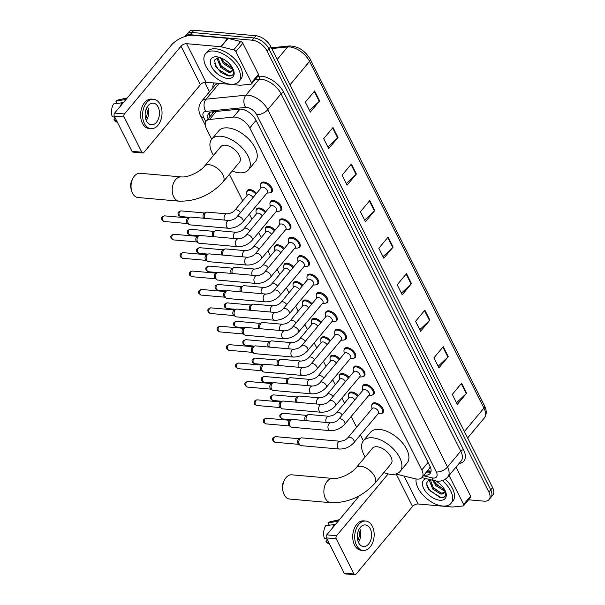 <?xml version="1.0" encoding="UTF-8"?>
<svg xmlns="http://www.w3.org/2000/svg" width="605" height="605" viewBox="0 0 605 605"><rect width="100%" height="100%" fill="white"/><g stroke="black" fill="none" stroke-linecap="round" stroke-linejoin="round"><path stroke-width="0.91" d="M348.624 394.452A6.95 3.819 39.9 0 1 349.153 392.842A6.95 3.819 39.9 0 1 351.823 391.987A6.95 3.819 39.9 0 1 358.334 395.73M339.367 376.053A6.95 3.819 39.9 0 1 339.904 374.45A6.95 3.819 39.9 0 1 342.566 373.587A6.95 3.819 39.9 0 1 349.077 377.331M330.118 357.661A6.95 3.819 39.9 0 1 330.648 356.05A6.95 3.819 39.9 0 1 333.317 355.188A6.95 3.819 39.9 0 1 339.829 358.931M320.862 339.261A6.95 3.819 39.9 0 1 321.399 337.651A6.95 3.819 39.9 0 1 324.061 336.796A6.95 3.819 39.9 0 1 330.572 340.532M311.605 320.862A6.95 3.819 39.9 0 1 312.142 319.251A6.95 3.819 39.9 0 1 314.804 318.396A6.95 3.819 39.9 0 1 321.315 322.14M302.356 302.462A6.95 3.819 39.9 0 1 302.886 300.851A6.95 3.819 39.9 0 1 305.555 299.997A6.95 3.819 39.9 0 1 312.067 303.74M293.1 284.063A6.95 3.819 39.9 0 1 293.637 282.452A6.95 3.819 39.9 0 1 296.299 281.597A6.95 3.819 39.9 0 1 302.81 285.341M283.851 265.663A6.95 3.819 39.9 0 1 284.38 264.052A6.95 3.819 39.9 0 1 287.05 263.198A6.95 3.819 39.9 0 1 293.561 266.941M274.594 247.263A6.95 3.819 39.9 0 1 275.131 245.66A6.95 3.819 39.9 0 1 277.793 244.798A6.95 3.819 39.9 0 1 284.305 248.542M265.338 228.871A6.95 3.819 39.9 0 1 265.875 227.261A6.95 3.819 39.9 0 1 268.537 226.399A6.95 3.819 39.9 0 1 275.048 230.142M256.089 210.472A6.95 3.819 39.9 0 1 256.618 208.861A6.95 3.819 39.9 0 1 259.288 208.007A6.95 3.819 39.9 0 1 265.799 211.75M246.832 192.072A6.95 3.819 39.9 0 1 247.369 190.462A6.95 3.819 39.9 0 1 250.031 189.607A6.95 3.819 39.9 0 1 256.543 193.35M344.048 350.098A6.95 3.819 39.9 0 1 344.585 348.488A6.95 3.819 39.9 0 1 347.247 347.633A6.95 3.819 39.9 0 1 353.986 351.641A6.95 3.819 39.9 0 1 355.256 357.404A6.95 3.819 39.9 0 1 353.766 358.213M334.792 331.699A6.95 3.819 39.9 0 1 335.329 330.088A6.95 3.819 39.9 0 1 337.998 329.233A6.95 3.819 39.9 0 1 344.729 333.242A6.95 3.819 39.9 0 1 346.007 339.004A6.95 3.819 39.9 0 1 344.517 339.813M325.543 313.299A6.95 3.819 39.9 0 1 326.072 311.696A6.95 3.819 39.9 0 1 328.742 310.834A6.95 3.819 39.9 0 1 335.473 314.842A6.95 3.819 39.9 0 1 336.751 320.605A6.95 3.819 39.9 0 1 335.261 321.421M316.286 294.907A6.95 3.819 39.9 0 1 316.823 293.296A6.95 3.819 39.9 0 1 319.485 292.434A6.95 3.819 39.9 0 1 326.224 296.442A6.95 3.819 39.9 0 1 327.502 302.205A6.95 3.819 39.9 0 1 326.012 303.022M353.305 368.498A6.95 3.819 39.9 0 1 353.834 366.887A6.95 3.819 39.9 0 1 356.504 366.033A6.95 3.819 39.9 0 1 363.234 370.041A6.95 3.819 39.9 0 1 364.512 375.803A6.95 3.819 39.9 0 1 363.023 376.613M371.81 405.297A6.95 3.819 39.9 0 1 372.34 403.686A6.95 3.819 39.9 0 1 375.009 402.824A6.95 3.819 39.9 0 1 381.74 406.832A6.95 3.819 39.9 0 1 383.018 412.595A6.95 3.819 39.9 0 1 381.528 413.412M362.554 386.897A6.95 3.819 39.9 0 1 363.091 385.287A6.95 3.819 39.9 0 1 365.753 384.432A6.95 3.819 39.9 0 1 372.491 388.44A6.95 3.819 39.9 0 1 373.761 394.203A6.95 3.819 39.9 0 1 372.279 395.012M307.037 276.508A6.95 3.819 39.9 0 1 307.567 274.897A6.95 3.819 39.9 0 1 310.236 274.042A6.95 3.819 39.9 0 1 316.967 278.043A6.95 3.819 39.9 0 1 318.245 283.805A6.95 3.819 39.9 0 1 316.755 284.622M297.781 258.108A6.95 3.819 39.9 0 1 298.318 256.497A6.95 3.819 39.9 0 1 300.98 255.643A6.95 3.819 39.9 0 1 307.718 259.651A6.95 3.819 39.9 0 1 308.989 265.413A6.95 3.819 39.9 0 1 307.499 266.223M288.524 239.709A6.95 3.819 39.9 0 1 289.061 238.098A6.95 3.819 39.9 0 1 291.731 237.243A6.95 3.819 39.9 0 1 298.462 241.251A6.95 3.819 39.9 0 1 299.74 247.014A6.95 3.819 39.9 0 1 298.25 247.823M279.276 221.309A6.95 3.819 39.9 0 1 279.805 219.698A6.95 3.819 39.9 0 1 282.474 218.844A6.95 3.819 39.9 0 1 289.205 222.852A6.95 3.819 39.9 0 1 290.483 228.614A6.95 3.819 39.9 0 1 288.993 229.424M270.019 202.909A6.95 3.819 39.9 0 1 270.556 201.299A6.95 3.819 39.9 0 1 273.218 200.444A6.95 3.819 39.9 0 1 279.956 204.452A6.95 3.819 39.9 0 1 281.234 210.215A6.95 3.819 39.9 0 1 279.744 211.024M260.77 184.51A6.95 3.819 39.9 0 1 261.299 182.907A6.95 3.819 39.9 0 1 263.969 182.044A6.95 3.819 39.9 0 1 270.7 186.053A6.95 3.819 39.9 0 1 271.978 191.815A6.95 3.819 39.9 0 1 270.488 192.632M395.799 474.002L415.234 478.774A13.038 7.162 -140.1 0 0 417.011 479.077A13.038 7.162 -140.1 0 0 422.01 477.474A13.038 7.162 -140.1 0 0 421.806 469.979L249.767 127.927A13.038 7.162 -140.1 0 0 233.326 117.098L209.542 119.472A13.038 7.162 -140.1 0 0 206.169 121.076A13.038 7.162 -140.1 0 0 206.381 128.57L211.735 139.218M429.989 466.228A13.038 7.162 39.9 0 1 429.565 468.194L422.01 477.474M214.155 111.66L206.169 121.076M229.401 174.346L242.703 200.792M249.404 214.109L251.96 219.191M258.653 232.509L261.209 237.591M267.909 250.909L270.465 255.991M277.158 269.308L279.714 274.39M286.415 287.708L288.971 292.79M295.671 306.1L298.227 311.189M304.92 324.499L307.476 329.581M314.176 342.899L316.733 347.981M323.425 361.298L325.982 366.38M332.682 379.698L335.238 384.78M341.938 398.098L344.495 403.18M351.187 416.497L356.61 427.274M360.444 434.889L363.401 440.773M424.09 474.978A13.038 7.162 -140.1 0 0 425.096 475.114A13.038 7.162 -140.1 0 0 430.094 473.511A13.038 7.162 -140.1 0 0 429.89 466.016L255.847 119.971A13.038 7.162 -140.1 0 0 239.406 109.142L212.052 111.872A13.038 7.162 -140.1 0 0 208.68 113.475A13.038 7.162 -140.1 0 0 208.037 118.845M428.469 469.737A13.038 7.252 103.8 0 0 430.82 472.21A13.038 7.162 39.9 0 1 426.964 472.883A13.038 7.162 39.9 0 1 425.95 472.747M185.032 36.481A13.038 7.162 39.9 0 1 185.168 36.315A13.038 7.162 39.9 0 1 190.159 34.712L252.247 40.202A13.038 7.162 39.9 0 1 267.062 51.032L488.878 492.062A13.038 7.162 39.9 0 1 489.082 499.548A13.038 7.162 39.9 0 1 484.083 501.159L468.58 499.791M209.496 91.786L204.724 82.288M185.168 36.315L188.889 31.861A13.038 7.162 39.9 0 1 193.887 30.25L255.976 35.74A13.038 7.162 39.9 0 1 270.79 46.57L492.606 487.6L490.738 489.831A13.038 7.162 39.9 0 1 490.942 497.318A13.038 7.162 39.9 0 0 490.738 489.831L268.923 48.801L490.738 489.831L488.878 492.062M255.976 35.74L254.108 37.971A13.038 7.162 39.9 0 1 268.923 48.801A13.038 7.162 39.9 0 0 254.108 37.971L192.027 32.481L254.108 37.971L252.247 40.202M187.028 34.084A13.038 7.162 39.9 0 1 192.027 32.481A13.038 7.162 39.9 0 0 187.028 34.084M209.905 116.614A13.038 7.162 39.9 0 1 209.822 112.538M314.63 90.992L305.321 102.139L310.327 112.106L319.644 100.952L314.63 90.992M309.533 110.518L319.274 101.337A3.479 1.8 -26.7 0 0 319.644 100.952M333 127.519L323.69 138.674L328.704 148.633L338.013 137.486L333 127.519M327.902 147.053L337.651 137.864A3.479 1.8 -26.7 0 0 338.013 137.486M351.376 164.053L342.067 175.208L347.073 185.168L356.39 174.013L351.376 164.053M346.279 183.587L356.027 174.399A3.479 1.8 -26.7 0 0 356.39 174.013M369.746 200.58L360.436 211.735L365.45 221.702L374.76 210.548L369.746 200.58M364.649 220.114L374.397 210.933A3.479 1.8 -26.7 0 0 374.76 210.548M461.615 383.237L452.306 394.392L457.312 404.352L466.629 393.205L461.615 383.237M456.518 402.771L466.266 393.583A3.479 1.8 -26.7 0 0 466.629 393.205M443.246 346.71L433.929 357.857L438.943 367.825L448.252 356.67L443.246 346.71M438.149 366.237L447.889 357.056A3.479 1.8 -26.7 0 0 448.252 356.67M424.869 310.176L415.559 321.331L420.566 331.29L429.883 320.136L424.869 310.176M419.772 329.71L429.52 320.521A3.479 1.8 -26.7 0 0 429.883 320.136M406.499 273.641L397.183 284.796L402.196 294.764L411.506 283.609L406.499 273.641M401.395 293.175L411.143 283.995A3.479 1.8 -26.7 0 0 411.506 283.609M388.123 237.115L378.813 248.269L383.82 258.229L393.137 247.074L388.123 237.115M383.026 256.649L392.774 247.46A3.479 1.8 -26.7 0 0 393.137 247.074M492.606 487.6A13.038 7.162 39.9 0 1 492.81 495.087L489.082 499.548M442.368 480.582A21.727 11.934 39.9 0 1 451.02 503.345A21.727 11.934 39.9 0 1 442.694 506.022A21.727 11.934 39.9 0 1 423.855 495.956A21.727 11.934 39.9 0 1 416.119 478.963M445.227 479.236A21.727 11.934 39.9 0 1 452.88 501.114L451.02 503.345M435.797 480.975A14.165 7.782 39.9 0 1 445.817 492.341A14.165 7.782 39.9 0 1 439.79 500.244A14.165 7.782 39.9 0 1 424.476 489.868A14.165 7.782 39.9 0 1 426.359 478.706M429.149 479.387L426.502 483.138L428.385 489.18L440.069 497.628C442.989 498.059 444.849 497.302 445.651 495.359L445.605 491.744M430.299 479.674L433.513 488.197L441.302 493.105L444.471 492.553M429.905 479.576L429.489 480.99L432.772 489.082L440.561 493.99L442.195 494.051A9.824 5.392 39.9 0 0 444.206 492.924A9.824 5.392 39.9 0 0 444.947 490.269M433.845 480.544L436.47 484.658L444.599 489.619M432.704 480.264L435.729 485.543L443.518 490.451L444.962 490.526M445.454 491.351L442.195 494.051M434.035 480.983L436.386 484.076L443.881 489.49M431.078 484.522L433.43 487.622L440.924 493.037M426.638 485.006L430.473 491.162L440.788 497.386L444.516 496.902M449.046 475.469L463.619 504.441L470.599 496.077A2.17 1.195 39.9 0 1 470.637 497.325L463.649 505.689A2.17 1.195 -140.1 0 0 463.619 504.441M456.026 467.105L470.599 496.077M354.923 574.75L345.122 573.88A2.17 1.422 -84.9 0 1 344.147 573.116L353.948 573.979A2.17 1.422 95.1 0 0 354.923 574.75A2.17 1.422 95.1 0 0 355.952 574.243L412.519 506.491A4.348 2.254 153.3 0 1 418.115 503.988L452.283 507.013A2.17 1.195 -140.1 0 0 452.555 507.013L463.09 505.961A2.17 1.195 -140.1 0 0 463.649 505.689M326.443 537.913A2.17 1.422 -84.9 0 1 326.768 534.858L336.577 535.72A2.17 1.422 95.1 0 0 336.244 538.775L326.443 537.913L344.147 573.116M359.453 495.714L326.768 534.858M336.244 538.775L353.948 573.979M336.577 535.72L388.191 473.904M358.606 542.723A10.867 7.124 95.1 0 0 363.469 546.572A10.867 7.124 95.1 0 0 370.562 540.613A10.867 7.124 95.1 0 0 370.245 528.778A10.867 7.124 95.1 0 0 365.382 524.928A10.867 7.124 95.1 0 0 358.289 530.887A10.867 7.124 95.1 0 0 358.606 542.723M358.41 542.314A10.867 7.124 95.1 0 0 359.657 528.233M327.426 539.864L325.989 541.581L328.78 542.556M357.736 540.378A8.689 5.702 95.1 0 0 358.652 530.018M365.73 521.034L363.764 520.86A14.777 9.695 95.1 0 0 354.114 528.967A14.777 9.695 95.1 0 0 354.553 545.06A14.777 9.695 95.1 0 0 361.162 550.293L363.121 550.467A14.777 9.695 95.1 0 0 372.778 542.367A14.777 9.695 95.1 0 0 372.34 526.267A14.777 9.695 95.1 0 0 365.73 521.034A14.777 9.695 95.1 0 0 356.073 529.141A14.777 9.695 95.1 0 0 356.511 545.234A14.777 9.695 95.1 0 0 363.121 550.467M339.367 519.763A14.338 9.408 95.1 0 0 336.614 521.442L328.001 522.939L329.022 524.981L329.642 525.034M337.877 521.555L336.614 521.442M327.108 539.236L324.318 538.261A11.298 7.411 95.1 0 1 325.671 525.722L335.548 524.346M334.285 524.233A14.338 9.408 95.1 0 0 332.546 527.938M339.435 519.687L330.572 521.646A11.298 7.411 95.1 0 0 328.001 522.939M325.989 541.581A11.298 7.411 95.1 0 0 328.621 543.691L329.543 544.077M283.276 492.334L282.664 490.118A7.82 5.127 -84.9 0 1 283.352 482.412L284.335 480.34A12.168 7.978 95.1 0 0 283.276 492.334A12.168 7.978 95.1 0 0 284.199 494.754A12.168 7.978 95.1 0 0 289.644 499.064L330.822 502.71A12.168 7.978 -84.9 0 1 325.369 498.391A12.168 7.978 -84.9 0 1 325.014 485.142A12.168 7.978 -84.9 0 1 332.962 478.464L291.791 474.827A12.168 7.978 95.1 0 0 284.335 480.34M356.126 467.794A12.168 6.678 -140.1 0 1 360.784 466.289A12.168 6.678 -140.1 0 1 374.616 476.4A12.168 6.678 -140.1 0 1 374.805 483.387L391.102 463.869A12.168 6.678 -140.1 0 0 388.871 453.788A12.168 6.678 -140.1 0 0 377.081 446.77A12.168 6.678 -140.1 0 0 372.423 448.275L356.126 467.794C351.921 473.208 339.897 479.243 332.962 478.464M365.178 456.941A23.905 13.121 39.9 0 1 363.408 440.75A23.905 13.121 39.9 0 1 372.574 437.808A23.905 13.121 39.9 0 1 395.723 451.58A23.905 13.121 39.9 0 1 400.109 471.393A23.905 13.121 39.9 0 1 390.943 474.335A23.905 13.121 39.9 0 1 383.865 472.543M363.408 440.75L370.396 432.386A23.905 13.121 39.9 0 1 379.554 429.444A23.905 13.121 39.9 0 1 402.711 443.215A23.905 13.121 39.9 0 1 407.089 463.029L400.109 471.393M131.618 190.787L131.005 188.571A7.82 5.127 -84.9 0 1 131.686 180.857L132.677 178.785A12.168 7.978 95.1 0 0 131.618 190.787A12.168 7.978 95.1 0 0 132.533 193.207A12.168 7.978 95.1 0 0 137.985 197.517L179.156 201.162A12.168 7.978 -84.9 0 1 173.711 196.844A12.168 7.978 -84.9 0 1 173.348 183.595A12.168 7.978 -84.9 0 1 181.296 176.917L140.126 173.28A12.168 7.978 95.1 0 0 132.677 178.785M204.46 166.246A12.168 6.678 -140.1 0 1 209.126 164.742A12.168 6.678 -140.1 0 1 222.95 174.853A12.168 6.678 -140.1 0 1 223.139 181.84L239.436 162.321A12.168 6.678 -140.1 0 0 237.205 152.241A12.168 6.678 -140.1 0 0 225.423 145.223A12.168 6.678 -140.1 0 0 220.757 146.728L204.46 166.246C200.255 171.661 188.238 177.696 181.296 176.917M213.52 155.394A23.905 13.121 39.9 0 1 211.75 139.203A23.905 13.121 39.9 0 1 220.908 136.261A23.905 13.121 39.9 0 1 244.065 150.032A23.905 13.121 39.9 0 1 248.443 169.846A23.905 13.121 39.9 0 1 239.285 172.788A23.905 13.121 39.9 0 1 232.199 170.996M211.75 139.203L218.73 130.839A23.905 13.121 39.9 0 1 227.896 127.889A23.905 13.121 39.9 0 1 251.045 141.668A23.905 13.121 39.9 0 1 255.431 161.475L248.443 169.846M347.951 437.642L372.347 408.42A3.91 2.148 39.9 0 1 373.852 407.944A3.91 2.148 39.9 0 1 377.641 410.198A3.91 2.148 39.9 0 1 378.352 413.434L353.955 442.656A3.91 2.148 39.9 0 0 353.796 440.221A3.91 2.148 39.9 0 0 349.456 437.165A3.91 2.148 39.9 0 0 347.951 437.642C346.226 439.722 343.61 440.924 340.108 441.257L301.744 437.861A3.91 2.564 -84.9 0 0 300.798 438.043A3.91 2.564 -84.9 0 0 299.899 438.769A3.91 2.564 -84.9 0 0 299.309 444.267A3.91 2.564 -84.9 0 0 300.156 445.31A3.91 2.564 -84.9 0 0 301.056 445.658L339.42 449.046A3.91 2.564 -84.9 0 1 337.666 447.662A3.91 2.564 -84.9 0 1 337.582 447.466A3.91 2.564 -84.9 0 1 337.598 443.291A3.91 2.564 -84.9 0 1 340.108 441.257M371.984 408.859L371.727 406.416A6.519 3.577 39.9 0 1 372.211 404.518A6.519 3.577 39.9 0 1 374.707 403.716A6.519 3.577 39.9 0 1 381.021 407.475A6.519 3.577 39.9 0 1 382.216 412.875A6.519 3.577 39.9 0 1 380.439 413.691L377.996 413.873M300.156 445.31L298.537 444.146A2.828 1.853 -84.9 0 1 297.925 443.397A2.828 1.853 -84.9 0 1 298.356 439.427A2.828 1.853 -84.9 0 1 299.006 438.905L300.798 438.043M338.702 419.242L363.098 390.021A3.91 2.148 39.9 0 1 364.596 389.544A3.91 2.148 39.9 0 1 368.385 391.798A3.91 2.148 39.9 0 1 369.103 395.035L344.706 424.256A3.91 2.148 39.9 0 0 344.54 421.821A3.91 2.148 39.9 0 0 340.199 418.766A3.91 2.148 39.9 0 0 338.702 419.242C336.97 421.322 334.361 422.524 330.852 422.857L292.495 419.462A3.91 2.564 -84.9 0 0 291.542 419.643A3.91 2.564 -84.9 0 0 290.642 420.369A3.91 2.564 -84.9 0 0 290.052 425.867A3.91 2.564 -84.9 0 0 290.899 426.911A3.91 2.564 -84.9 0 0 291.807 427.259L330.164 430.647A3.91 2.564 -84.9 0 1 328.417 429.263A3.91 2.564 -84.9 0 1 328.326 429.066A3.91 2.564 -84.9 0 1 328.341 424.892A3.91 2.564 -84.9 0 1 330.852 422.857M362.735 390.459L362.478 388.017A6.519 3.577 39.9 0 1 362.955 386.126A6.519 3.577 39.9 0 1 365.458 385.317A6.519 3.577 39.9 0 1 371.772 389.075A6.519 3.577 39.9 0 1 372.967 394.475A6.519 3.577 39.9 0 1 371.19 395.292L368.74 395.473M290.899 426.911L289.288 425.754A2.828 1.853 -84.9 0 1 288.676 424.997A2.828 1.853 -84.9 0 1 289.099 421.027A2.828 1.853 -84.9 0 1 289.75 420.505L291.542 419.643M329.445 400.85L353.842 371.629A3.91 2.148 39.9 0 1 355.339 371.145A3.91 2.148 39.9 0 1 359.128 373.398A3.91 2.148 39.9 0 1 359.846 376.643L335.45 405.864A3.91 2.148 39.9 0 0 335.291 403.429A3.91 2.148 39.9 0 0 330.943 400.366A3.91 2.148 39.9 0 0 329.445 400.85C327.721 402.922 325.104 404.125 321.603 404.458L283.238 401.062A3.91 2.564 -84.9 0 0 282.293 401.251A3.91 2.564 -84.9 0 0 281.393 401.97A3.91 2.564 -84.9 0 0 280.796 407.467A3.91 2.564 -84.9 0 0 281.65 408.511A3.91 2.564 -84.9 0 0 282.55 408.859L320.915 412.247A3.91 2.564 -84.9 0 1 319.16 410.863A3.91 2.564 -84.9 0 1 319.069 410.666A3.91 2.564 -84.9 0 1 319.092 406.492A3.91 2.564 -84.9 0 1 321.603 404.458M353.479 372.06L353.222 369.617A6.519 3.577 39.9 0 1 353.706 367.727A6.519 3.577 39.9 0 1 356.201 366.917A6.519 3.577 39.9 0 1 362.516 370.676A6.519 3.577 39.9 0 1 363.711 376.083A6.519 3.577 39.9 0 1 361.934 376.892L359.483 377.074M281.65 408.511L280.032 407.354A2.828 1.853 -84.9 0 1 279.419 406.598A2.828 1.853 -84.9 0 1 279.85 402.627A2.828 1.853 -84.9 0 1 280.501 402.106L282.293 401.251M320.196 382.451L344.593 353.229A3.91 2.148 39.9 0 1 346.09 352.745A3.91 2.148 39.9 0 1 349.879 354.999A3.91 2.148 39.9 0 1 350.598 358.243L326.201 387.465A3.91 2.148 39.9 0 0 326.034 385.03A3.91 2.148 39.9 0 0 321.694 381.967A3.91 2.148 39.9 0 0 320.196 382.451C318.464 384.523 315.848 385.733 312.346 386.058L273.982 382.67A3.91 2.564 -84.9 0 0 273.036 382.852A3.91 2.564 -84.9 0 0 272.137 383.578A3.91 2.564 -84.9 0 0 271.547 389.075A3.91 2.564 -84.9 0 0 272.394 390.112A3.91 2.564 -84.9 0 0 273.294 390.459L311.658 393.847A3.91 2.564 -84.9 0 1 309.911 392.464A3.91 2.564 -84.9 0 1 309.82 392.274A3.91 2.564 -84.9 0 1 309.836 388.092A3.91 2.564 -84.9 0 1 312.346 386.058M344.23 353.66L343.973 351.225A6.519 3.577 39.9 0 1 344.449 349.327A6.519 3.577 39.9 0 1 346.952 348.525A6.519 3.577 39.9 0 1 353.267 352.276A6.519 3.577 39.9 0 1 354.462 357.684A6.519 3.577 39.9 0 1 352.677 358.493L350.234 358.674M272.394 390.112L270.783 388.955A2.828 1.853 -84.9 0 1 270.17 388.198A2.828 1.853 -84.9 0 1 270.594 384.228A2.828 1.853 -84.9 0 1 271.244 383.706L273.036 382.852M310.94 364.051L335.336 334.83A3.91 2.148 39.9 0 1 336.834 334.346A3.91 2.148 39.9 0 1 340.623 336.599A3.91 2.148 39.9 0 1 341.341 339.844L316.944 369.065A3.91 2.148 39.9 0 0 316.786 366.63A3.91 2.148 39.9 0 0 312.437 363.567A3.91 2.148 39.9 0 0 310.94 364.051C309.215 366.131 306.599 367.333 303.097 367.659L264.733 364.27A3.91 2.564 -84.9 0 0 263.78 364.452A3.91 2.564 -84.9 0 0 262.888 365.178A3.91 2.564 -84.9 0 0 262.29 370.676A3.91 2.564 -84.9 0 0 263.145 371.712A3.91 2.564 -84.9 0 0 264.045 372.06L302.409 375.455A3.91 2.564 -84.9 0 1 300.655 374.064A3.91 2.564 -84.9 0 1 300.564 373.875A3.91 2.564 -84.9 0 1 300.587 369.7A3.91 2.564 -84.9 0 1 303.097 367.659M334.973 335.261L334.716 332.826A6.519 3.577 39.9 0 1 335.2 330.927A6.519 3.577 39.9 0 1 337.696 330.126A6.519 3.577 39.9 0 1 344.011 333.877A6.519 3.577 39.9 0 1 345.205 339.284A6.519 3.577 39.9 0 1 343.428 340.093L340.978 340.275M263.145 371.712L261.526 370.555A2.828 1.853 -84.9 0 1 260.914 369.806A2.828 1.853 -84.9 0 1 261.345 365.836A2.828 1.853 -84.9 0 1 261.988 365.307L263.78 364.452M301.683 345.652L326.08 316.43A3.91 2.148 39.9 0 1 327.585 315.946A3.91 2.148 39.9 0 1 331.374 318.2A3.91 2.148 39.9 0 1 332.084 321.444L307.688 350.666A3.91 2.148 39.9 0 0 307.529 348.23A3.91 2.148 39.9 0 0 303.188 345.168A3.91 2.148 39.9 0 0 301.683 345.652C299.959 347.731 297.342 348.934 293.841 349.259L255.476 345.871A3.91 2.564 -84.9 0 0 254.531 346.052A3.91 2.564 -84.9 0 0 253.631 346.778A3.91 2.564 -84.9 0 0 253.041 352.276A3.91 2.564 -84.9 0 0 253.888 353.312A3.91 2.564 -84.9 0 0 254.788 353.66L293.153 357.056A3.91 2.564 -84.9 0 1 291.398 355.664A3.91 2.564 -84.9 0 1 291.315 355.475A3.91 2.564 -84.9 0 1 291.33 351.301A3.91 2.564 -84.9 0 1 293.841 349.259M325.717 316.861L325.46 314.426A6.519 3.577 39.9 0 1 325.944 312.528A6.519 3.577 39.9 0 1 328.439 311.726A6.519 3.577 39.9 0 1 334.754 315.485A6.519 3.577 39.9 0 1 335.949 320.884A6.519 3.577 39.9 0 1 334.172 321.694L331.729 321.875M253.888 353.312L252.27 352.155A2.828 1.853 -84.9 0 1 251.657 351.407A2.828 1.853 -84.9 0 1 252.088 347.436A2.828 1.853 -84.9 0 1 252.739 346.907L254.531 346.052M292.434 327.252L316.831 298.031A3.91 2.148 39.9 0 1 318.328 297.547A3.91 2.148 39.9 0 1 322.117 299.808A3.91 2.148 39.9 0 1 322.836 303.045L298.439 332.266A3.91 2.148 39.9 0 0 298.273 329.831A3.91 2.148 39.9 0 0 293.932 326.768A3.91 2.148 39.9 0 0 292.434 327.252C290.702 329.332 288.093 330.534 284.584 330.859L246.227 327.471A3.91 2.564 -84.9 0 0 245.275 327.653A3.91 2.564 -84.9 0 0 244.375 328.379A3.91 2.564 -84.9 0 0 243.785 333.877A3.91 2.564 -84.9 0 0 244.632 334.92A3.91 2.564 -84.9 0 0 245.539 335.261L283.896 338.656A3.91 2.564 -84.9 0 1 282.149 337.272A3.91 2.564 -84.9 0 1 282.059 337.076A3.91 2.564 -84.9 0 1 282.074 332.901A3.91 2.564 -84.9 0 1 284.584 330.859M316.468 298.469L316.211 296.026A6.519 3.577 39.9 0 1 316.687 294.128A6.519 3.577 39.9 0 1 319.19 293.327A6.519 3.577 39.9 0 1 325.505 297.085A6.519 3.577 39.9 0 1 326.7 302.485A6.519 3.577 39.9 0 1 324.923 303.294L322.473 303.483M244.632 334.92L243.021 333.756A2.828 1.853 -84.9 0 1 242.408 333.007A2.828 1.853 -84.9 0 1 242.832 329.037A2.828 1.853 -84.9 0 1 243.482 328.515L245.275 327.653M283.178 308.852L307.574 279.631A3.91 2.148 39.9 0 1 309.072 279.155A3.91 2.148 39.9 0 1 312.861 281.408A3.91 2.148 39.9 0 1 313.579 284.645L289.182 313.866A3.91 2.148 39.9 0 0 289.024 311.431A3.91 2.148 39.9 0 0 284.675 308.376A3.91 2.148 39.9 0 0 283.178 308.852C281.454 310.932 278.837 312.135 275.335 312.467L236.971 309.072A3.91 2.564 -84.9 0 0 236.026 309.253A3.91 2.564 -84.9 0 0 235.126 309.979A3.91 2.564 -84.9 0 0 234.536 315.477A3.91 2.564 -84.9 0 0 235.383 316.521A3.91 2.564 -84.9 0 0 236.283 316.869L274.647 320.257A3.91 2.564 -84.9 0 1 272.893 318.873A3.91 2.564 -84.9 0 1 272.802 318.676A3.91 2.564 -84.9 0 1 272.825 314.502A3.91 2.564 -84.9 0 1 275.335 312.467M307.211 280.07L306.954 277.627A6.519 3.577 39.9 0 1 307.438 275.729A6.519 3.577 39.9 0 1 309.934 274.927A6.519 3.577 39.9 0 1 316.249 278.686A6.519 3.577 39.9 0 1 317.443 284.085A6.519 3.577 39.9 0 1 315.666 284.902L313.216 285.084M235.383 316.521L233.764 315.356A2.828 1.853 -84.9 0 1 233.152 314.608A2.828 1.853 -84.9 0 1 233.583 310.637A2.828 1.853 -84.9 0 1 234.233 310.115L236.026 309.253M273.929 290.46L298.325 261.239A3.91 2.148 39.9 0 1 299.823 260.755A3.91 2.148 39.9 0 1 303.612 263.009A3.91 2.148 39.9 0 1 304.33 266.245L279.934 295.467A3.91 2.148 39.9 0 0 279.767 293.032A3.91 2.148 39.9 0 0 275.426 289.976A3.91 2.148 39.9 0 0 273.929 290.46C272.197 292.533 269.58 293.735 266.079 294.068L227.722 290.672A3.91 2.564 -84.9 0 0 226.769 290.854A3.91 2.564 -84.9 0 0 225.869 291.58A3.91 2.564 -84.9 0 0 225.279 297.078A3.91 2.564 -84.9 0 0 226.126 298.121A3.91 2.564 -84.9 0 0 227.026 298.469L265.391 301.857A3.91 2.564 -84.9 0 1 263.644 300.473A3.91 2.564 -84.9 0 1 263.553 300.277A3.91 2.564 -84.9 0 1 263.568 296.102A3.91 2.564 -84.9 0 1 266.079 294.068M297.962 261.67L297.705 259.227A6.519 3.577 39.9 0 1 298.182 257.337A6.519 3.577 39.9 0 1 300.685 256.528A6.519 3.577 39.9 0 1 307 260.286A6.519 3.577 39.9 0 1 308.195 265.686A6.519 3.577 39.9 0 1 306.41 266.502L303.967 266.684M226.126 298.121L224.516 296.964A2.828 1.853 -84.9 0 1 223.903 296.208A2.828 1.853 -84.9 0 1 224.326 292.238A2.828 1.853 -84.9 0 1 224.977 291.716L226.769 290.854M264.672 272.061L289.069 242.839A3.91 2.148 39.9 0 1 290.566 242.355A3.91 2.148 39.9 0 1 294.355 244.609A3.91 2.148 39.9 0 1 295.074 247.853L270.677 277.075A3.91 2.148 39.9 0 0 270.518 274.64A3.91 2.148 39.9 0 0 266.17 271.577A3.91 2.148 39.9 0 0 264.672 272.061C262.948 274.133 260.332 275.335 256.83 275.668L218.465 272.273A3.91 2.564 -84.9 0 0 217.513 272.462A3.91 2.564 -84.9 0 0 216.62 273.18A3.91 2.564 -84.9 0 0 216.023 278.678A3.91 2.564 -84.9 0 0 216.877 279.722A3.91 2.564 -84.9 0 0 217.777 280.07L256.142 283.458A3.91 2.564 -84.9 0 1 254.387 282.074A3.91 2.564 -84.9 0 1 254.297 281.877A3.91 2.564 -84.9 0 1 254.319 277.703A3.91 2.564 -84.9 0 1 256.83 275.668M288.706 243.27L288.449 240.828A6.519 3.577 39.9 0 1 288.933 238.937A6.519 3.577 39.9 0 1 291.428 238.128A6.519 3.577 39.9 0 1 297.743 241.887A6.519 3.577 39.9 0 1 298.938 247.294A6.519 3.577 39.9 0 1 297.161 248.103L294.711 248.284M216.877 279.722L215.259 278.565A2.828 1.853 -84.9 0 1 214.646 277.808A2.828 1.853 -84.9 0 1 215.077 273.838A2.828 1.853 -84.9 0 1 215.72 273.316L217.513 272.462M255.416 253.661L279.812 224.44A3.91 2.148 39.9 0 1 281.317 223.956A3.91 2.148 39.9 0 1 285.106 226.209A3.91 2.148 39.9 0 1 285.817 229.454L261.421 258.675A3.91 2.148 39.9 0 0 261.262 256.24A3.91 2.148 39.9 0 0 256.921 253.177A3.91 2.148 39.9 0 0 255.416 253.661C253.692 255.734 251.075 256.943 247.574 257.269L209.209 253.881A3.91 2.564 -84.9 0 0 208.264 254.062A3.91 2.564 -84.9 0 0 207.364 254.788A3.91 2.564 -84.9 0 0 206.774 260.286A3.91 2.564 -84.9 0 0 207.621 261.322A3.91 2.564 -84.9 0 0 208.521 261.67L246.885 265.058A3.91 2.564 -84.9 0 1 245.131 263.674A3.91 2.564 -84.9 0 1 245.048 263.485A3.91 2.564 -84.9 0 1 245.063 259.303A3.91 2.564 -84.9 0 1 247.574 257.269M279.457 224.871L279.192 222.436A6.519 3.577 39.9 0 1 279.676 220.538A6.519 3.577 39.9 0 1 282.172 219.736A6.519 3.577 39.9 0 1 288.487 223.487A6.519 3.577 39.9 0 1 289.682 228.894A6.519 3.577 39.9 0 1 287.904 229.703L285.462 229.885M207.621 261.322L206.002 260.165A2.828 1.853 -84.9 0 1 205.39 259.416A2.828 1.853 -84.9 0 1 205.821 255.439A2.828 1.853 -84.9 0 1 206.471 254.917L208.264 254.062M246.167 235.262L270.564 206.04A3.91 2.148 39.9 0 1 272.061 205.556A3.91 2.148 39.9 0 1 275.85 207.81A3.91 2.148 39.9 0 1 276.568 211.054L252.172 240.276A3.91 2.148 39.9 0 0 252.005 237.841A3.91 2.148 39.9 0 0 247.664 234.778A3.91 2.148 39.9 0 0 246.167 235.262C244.435 237.341 241.826 238.544 238.317 238.869L199.96 235.481A3.91 2.564 -84.9 0 0 199.007 235.663A3.91 2.564 -84.9 0 0 198.107 236.389A3.91 2.564 -84.9 0 0 197.517 241.887A3.91 2.564 -84.9 0 0 198.364 242.923A3.91 2.564 -84.9 0 0 199.272 243.27L237.629 246.666A3.91 2.564 -84.9 0 1 235.882 245.275A3.91 2.564 -84.9 0 1 235.791 245.085A3.91 2.564 -84.9 0 1 235.806 240.911A3.91 2.564 -84.9 0 1 238.317 238.869M270.201 206.471L269.943 204.036A6.519 3.577 39.9 0 1 270.42 202.138A6.519 3.577 39.9 0 1 272.923 201.336A6.519 3.577 39.9 0 1 279.238 205.095A6.519 3.577 39.9 0 1 280.433 210.495A6.519 3.577 39.9 0 1 278.655 211.304L276.205 211.485M198.364 242.923L196.754 241.766A2.828 1.853 -84.9 0 1 196.141 241.017A2.828 1.853 -84.9 0 1 196.565 237.047A2.828 1.853 -84.9 0 1 197.215 236.517L199.007 235.663M236.91 216.862L261.307 187.641A3.91 2.148 39.9 0 1 262.804 187.157A3.91 2.148 39.9 0 1 266.593 189.41A3.91 2.148 39.9 0 1 267.312 192.655L242.915 221.876A3.91 2.148 39.9 0 0 242.756 219.441A3.91 2.148 39.9 0 0 238.408 216.378A3.91 2.148 39.9 0 0 236.91 216.862C235.186 218.942 232.57 220.144 229.068 220.47L190.704 217.082A3.91 2.564 -84.9 0 0 189.758 217.263A3.91 2.564 -84.9 0 0 188.858 217.989A3.91 2.564 -84.9 0 0 188.268 223.487A3.91 2.564 -84.9 0 0 189.115 224.531A3.91 2.564 -84.9 0 0 190.015 224.871L228.38 228.266A3.91 2.564 -84.9 0 1 226.625 226.875A3.91 2.564 -84.9 0 1 226.535 226.686A3.91 2.564 -84.9 0 1 226.557 222.511A3.91 2.564 -84.9 0 1 229.068 220.47M260.944 188.079L260.687 185.637A6.519 3.577 39.9 0 1 261.171 183.738A6.519 3.577 39.9 0 1 263.667 182.937A6.519 3.577 39.9 0 1 269.981 186.695A6.519 3.577 39.9 0 1 271.176 192.095A6.519 3.577 39.9 0 1 269.399 192.904L266.949 193.086M189.115 224.531L187.497 223.366A2.828 1.853 -84.9 0 1 186.885 222.617A2.828 1.853 -84.9 0 1 187.316 218.647A2.828 1.853 -84.9 0 1 187.966 218.125L189.758 217.263M326.208 422.441A3.91 2.564 -84.9 0 1 326.897 417.155A3.91 2.564 -84.9 0 1 328.749 416.248C332.251 415.922 334.868 414.72 336.592 412.64L349.161 397.583A3.91 2.148 39.9 0 1 350.666 397.099A3.91 2.148 39.9 0 1 354.848 399.905M306.41 420.694A3.91 2.564 -84.9 0 1 307.098 415.408A3.91 2.564 -84.9 0 1 307.998 414.682A3.91 2.564 -84.9 0 1 308.943 414.501L328.749 416.248M348.798 398.014L348.541 395.579A6.519 3.577 39.9 0 1 349.024 393.681A6.519 3.577 39.9 0 1 351.52 392.879A6.519 3.577 39.9 0 1 357.706 396.479M305.54 420.619A2.828 1.853 -84.9 0 1 305.124 420.036A2.828 1.853 -84.9 0 1 305.555 416.066A2.828 1.853 -84.9 0 1 306.206 415.537L307.998 414.682M316.959 404.049A3.91 2.564 -84.9 0 1 317.648 398.755A3.91 2.564 -84.9 0 1 319.493 397.848C322.994 397.523 325.611 396.32 327.335 394.241L339.912 379.184A3.91 2.148 39.9 0 1 341.409 378.7A3.91 2.148 39.9 0 1 345.599 381.505M297.153 402.295A3.91 2.564 -84.9 0 1 297.841 397.009A3.91 2.564 -84.9 0 1 298.741 396.283A3.91 2.564 -84.9 0 1 299.694 396.101L319.493 397.848M339.549 379.615L339.292 377.18A6.519 3.577 39.9 0 1 339.768 375.281A6.519 3.577 39.9 0 1 342.271 374.48A6.519 3.577 39.9 0 1 348.457 378.08M296.291 402.219A2.828 1.853 -84.9 0 1 295.875 401.637A2.828 1.853 -84.9 0 1 296.299 397.666A2.828 1.853 -84.9 0 1 296.949 397.137L298.741 396.283M307.703 385.65A3.91 2.564 -84.9 0 1 308.391 380.356A3.91 2.564 -84.9 0 1 310.244 379.448C313.745 379.123 316.354 377.921 318.086 375.841L330.655 360.784A3.91 2.148 39.9 0 1 332.153 360.3A3.91 2.148 39.9 0 1 336.342 363.106M287.904 383.895A3.91 2.564 -84.9 0 1 288.593 378.609A3.91 2.564 -84.9 0 1 289.493 377.883A3.91 2.564 -84.9 0 1 290.438 377.702L310.244 379.448M330.292 361.223L330.035 358.78A6.519 3.577 39.9 0 1 330.519 356.882A6.519 3.577 39.9 0 1 333.015 356.08A6.519 3.577 39.9 0 1 339.201 359.68M287.035 383.82A2.828 1.853 -84.9 0 1 286.619 383.237A2.828 1.853 -84.9 0 1 287.05 379.267A2.828 1.853 -84.9 0 1 287.7 378.745L289.493 377.883M298.446 367.25A3.91 2.564 -84.9 0 1 299.142 361.964A3.91 2.564 -84.9 0 1 300.988 361.056C304.489 360.724 307.106 359.521 308.83 357.442L321.406 342.385A3.91 2.148 39.9 0 1 322.904 341.908A3.91 2.148 39.9 0 1 327.093 344.706M278.648 365.496A3.91 2.564 -84.9 0 1 279.336 360.209A3.91 2.564 -84.9 0 1 280.236 359.483A3.91 2.564 -84.9 0 1 281.181 359.302L300.988 361.056M321.043 342.823L320.786 340.381A6.519 3.577 39.9 0 1 321.263 338.482A6.519 3.577 39.9 0 1 323.766 337.681A6.519 3.577 39.9 0 1 329.944 341.288M277.778 365.42A2.828 1.853 -84.9 0 1 277.37 364.838A2.828 1.853 -84.9 0 1 277.793 360.867A2.828 1.853 -84.9 0 1 278.444 360.346L280.236 359.483M289.198 348.851A3.91 2.564 -84.9 0 1 289.886 343.564A3.91 2.564 -84.9 0 1 291.731 342.657C295.24 342.324 297.849 341.122 299.581 339.05L312.15 323.993A3.91 2.148 39.9 0 1 313.647 323.509A3.91 2.148 39.9 0 1 317.837 326.307M269.391 347.104A3.91 2.564 -84.9 0 1 270.087 341.81A3.91 2.564 -84.9 0 1 270.979 341.084A3.91 2.564 -84.9 0 1 271.932 340.902L291.731 342.657M311.787 324.424L311.53 321.981A6.519 3.577 39.9 0 1 312.014 320.09A6.519 3.577 39.9 0 1 314.509 319.281A6.519 3.577 39.9 0 1 320.695 322.888M268.529 347.02A2.828 1.853 -84.9 0 1 268.113 346.438A2.828 1.853 -84.9 0 1 268.544 342.468A2.828 1.853 -84.9 0 1 269.187 341.946L270.979 341.084M279.941 330.451A3.91 2.564 -84.9 0 1 280.629 325.165A3.91 2.564 -84.9 0 1 282.482 324.257C285.983 323.925 288.6 322.722 290.324 320.65L302.893 305.593A3.91 2.148 39.9 0 1 304.398 305.109A3.91 2.148 39.9 0 1 308.58 307.907M260.142 328.704A3.91 2.564 -84.9 0 1 260.831 323.41A3.91 2.564 -84.9 0 1 261.731 322.692A3.91 2.564 -84.9 0 1 262.676 322.503L282.482 324.257M302.53 306.024L302.273 303.581A6.519 3.577 39.9 0 1 302.757 301.691A6.519 3.577 39.9 0 1 305.253 300.882A6.519 3.577 39.9 0 1 311.439 304.489M259.273 328.628A2.828 1.853 -84.9 0 1 258.857 328.039A2.828 1.853 -84.9 0 1 259.288 324.068A2.828 1.853 -84.9 0 1 259.938 323.546L261.731 322.692M270.692 312.051A3.91 2.564 -84.9 0 1 271.38 306.765A3.91 2.564 -84.9 0 1 273.226 305.858C276.727 305.533 279.344 304.323 281.068 302.25L293.644 287.193A3.91 2.148 39.9 0 1 295.142 286.709A3.91 2.148 39.9 0 1 299.331 289.508M250.886 310.304A3.91 2.564 -84.9 0 1 251.574 305.018A3.91 2.564 -84.9 0 1 252.474 304.292A3.91 2.564 -84.9 0 1 253.427 304.111L273.226 305.858M293.281 287.625L293.024 285.189A6.519 3.577 39.9 0 1 293.501 283.291A6.519 3.577 39.9 0 1 296.004 282.49A6.519 3.577 39.9 0 1 302.19 286.089M250.024 310.229A2.828 1.853 -84.9 0 1 249.608 309.647A2.828 1.853 -84.9 0 1 250.031 305.669A2.828 1.853 -84.9 0 1 250.682 305.147L252.474 304.292M261.436 293.652A3.91 2.564 -84.9 0 1 262.124 288.366A3.91 2.564 -84.9 0 1 263.977 287.458C267.478 287.133 270.087 285.931 271.819 283.851L284.388 268.794A3.91 2.148 39.9 0 1 285.885 268.31A3.91 2.148 39.9 0 1 290.075 271.116M241.637 291.905A3.91 2.564 -84.9 0 1 242.325 286.619A3.91 2.564 -84.9 0 1 243.225 285.893A3.91 2.564 -84.9 0 1 244.17 285.711L263.977 287.458M284.025 269.225L283.768 266.79A6.519 3.577 39.9 0 1 284.252 264.892A6.519 3.577 39.9 0 1 286.747 264.09A6.519 3.577 39.9 0 1 292.933 267.69M240.767 291.829A2.828 1.853 -84.9 0 1 240.351 291.247A2.828 1.853 -84.9 0 1 240.782 287.277A2.828 1.853 -84.9 0 1 241.433 286.747L243.225 285.893M252.179 275.26A3.91 2.564 -84.9 0 1 252.875 269.966A3.91 2.564 -84.9 0 1 254.72 269.059C258.222 268.733 260.838 267.531 262.562 265.451L275.139 250.394A3.91 2.148 39.9 0 1 276.636 249.91A3.91 2.148 39.9 0 1 280.826 252.716M232.38 273.505A3.91 2.564 -84.9 0 1 233.069 268.219A3.91 2.564 -84.9 0 1 233.969 267.493A3.91 2.564 -84.9 0 1 234.914 267.312L254.72 269.059M274.776 250.833L274.519 248.39A6.519 3.577 39.9 0 1 274.995 246.492A6.519 3.577 39.9 0 1 277.498 245.69A6.519 3.577 39.9 0 1 283.677 249.29M231.511 273.43A2.828 1.853 -84.9 0 1 231.102 272.847A2.828 1.853 -84.9 0 1 231.526 268.877A2.828 1.853 -84.9 0 1 232.176 268.348L233.969 267.493M242.93 256.86A3.91 2.564 -84.9 0 1 243.618 251.567A3.91 2.564 -84.9 0 1 245.464 250.667C248.973 250.334 251.582 249.131 253.313 247.052L265.882 231.995A3.91 2.148 39.9 0 1 267.38 231.511A3.91 2.148 39.9 0 1 271.569 234.316M223.124 255.106A3.91 2.564 -84.9 0 1 223.82 249.82A3.91 2.564 -84.9 0 1 224.712 249.094A3.91 2.564 -84.9 0 1 225.665 248.912L245.464 250.667M265.519 232.433L265.262 229.991A6.519 3.577 39.9 0 1 265.746 228.093A6.519 3.577 39.9 0 1 268.242 227.291A6.519 3.577 39.9 0 1 274.428 230.891M222.262 255.03A2.828 1.853 -84.9 0 1 221.846 254.448A2.828 1.853 -84.9 0 1 222.277 250.478A2.828 1.853 -84.9 0 1 222.92 249.956L224.712 249.094M233.674 238.461A3.91 2.564 -84.9 0 1 234.362 233.175A3.91 2.564 -84.9 0 1 236.215 232.267C239.716 231.934 242.333 230.732 244.057 228.652L256.626 213.595A3.91 2.148 39.9 0 1 258.131 213.119A3.91 2.148 39.9 0 1 262.313 215.917M213.875 236.706A3.91 2.564 -84.9 0 1 214.563 231.42A3.91 2.564 -84.9 0 1 215.463 230.694A3.91 2.564 -84.9 0 1 216.409 230.513L236.215 232.267M256.263 214.034L256.006 211.591A6.519 3.577 39.9 0 1 256.49 209.693A6.519 3.577 39.9 0 1 258.985 208.891A6.519 3.577 39.9 0 1 265.171 212.499M213.005 236.631A2.828 1.853 -84.9 0 1 212.589 236.048A2.828 1.853 -84.9 0 1 213.02 232.078A2.828 1.853 -84.9 0 1 213.671 231.556L215.463 230.694M224.425 220.061A3.91 2.564 -84.9 0 1 225.113 214.775A3.91 2.564 -84.9 0 1 226.958 213.868C230.46 213.535 233.076 212.332 234.8 210.26L247.377 195.203A3.91 2.148 39.9 0 1 248.874 194.719A3.91 2.148 39.9 0 1 253.064 197.517M204.619 218.314A3.91 2.564 -84.9 0 1 205.307 213.02A3.91 2.564 -84.9 0 1 206.207 212.295A3.91 2.564 -84.9 0 1 207.16 212.113L226.958 213.868M247.014 195.634L246.757 193.192A6.519 3.577 39.9 0 1 247.233 191.301A6.519 3.577 39.9 0 1 249.736 190.492A6.519 3.577 39.9 0 1 255.923 194.099M203.756 218.231A2.828 1.853 -84.9 0 1 203.34 217.649A2.828 1.853 -84.9 0 1 203.764 213.678A2.828 1.853 -84.9 0 1 204.414 213.157L206.207 212.295M235.874 51.622A2.17 1.195 -140.1 0 0 233.704 49.867L221.075 46.767A2.17 1.195 -140.1 0 0 220.78 46.721L227.767 38.349A2.17 1.195 39.9 0 1 228.062 38.402L240.684 41.503A2.17 1.195 39.9 0 1 242.855 43.258L235.874 51.622L251.491 82.673L258.471 74.309A2.17 1.195 39.9 0 1 258.509 75.557L251.521 83.921A2.17 1.195 -140.1 0 0 251.491 82.673M242.855 43.258L258.471 74.309M227.767 38.349L193.6 35.332A17.386 9.007 -26.7 0 0 171.215 45.33L114.64 113.082L124.448 113.952L181.016 46.199A4.348 2.254 153.3 0 1 186.612 43.696L220.78 46.721M142.795 152.982L132.994 152.112A2.17 1.422 -84.9 0 1 132.019 151.341L141.82 152.21A2.17 1.422 95.1 0 0 142.795 152.982A2.17 1.422 95.1 0 0 143.824 152.475L200.391 84.723A4.348 2.254 153.3 0 1 205.987 82.219L240.155 85.245A2.17 1.195 -140.1 0 0 240.427 85.245L250.962 84.193A2.17 1.195 -140.1 0 0 251.521 83.921M124.448 113.952A2.17 1.422 95.1 0 0 124.116 117.007L114.315 116.137L132.019 151.341M114.315 116.137A2.17 1.422 -84.9 0 1 114.64 113.082M124.116 117.007L141.82 152.21M146.478 120.955A10.867 7.124 95.1 0 0 151.341 124.804A10.867 7.124 95.1 0 0 158.434 118.845A10.867 7.124 95.1 0 0 158.117 107.009A10.867 7.124 95.1 0 0 153.254 103.16A10.867 7.124 95.1 0 0 146.16 109.119A10.867 7.124 95.1 0 0 146.478 120.955M146.281 120.546A10.867 7.124 95.1 0 0 147.529 106.465M115.298 118.096L113.861 119.813L116.652 120.788M145.608 118.61A8.689 5.702 95.1 0 0 146.523 108.25M153.602 99.265L151.636 99.091A14.777 9.695 95.1 0 0 141.986 107.191A14.777 9.695 95.1 0 0 142.425 123.291A14.777 9.695 95.1 0 0 149.034 128.525L150.993 128.699A14.777 9.695 95.1 0 0 160.65 120.592A14.777 9.695 95.1 0 0 160.212 104.499A14.777 9.695 95.1 0 0 153.602 99.265A14.777 9.695 95.1 0 0 143.945 107.365A14.777 9.695 95.1 0 0 144.383 123.458A14.777 9.695 95.1 0 0 150.993 128.699M127.239 97.995A14.338 9.408 95.1 0 0 124.486 99.674L115.873 101.164L116.894 103.205L117.521 103.266M125.749 99.787L124.486 99.674M114.98 117.468L112.19 116.485A11.298 7.411 95.1 0 1 113.543 103.954L123.42 102.57M122.157 102.464A14.338 9.408 95.1 0 0 120.418 106.17M127.307 97.919L118.444 99.878A11.298 7.411 95.1 0 0 115.873 101.164M113.861 119.813A11.298 7.411 95.1 0 0 116.493 121.923L117.415 122.308M213.86 51.039A21.727 11.934 39.9 0 1 234.906 63.563A21.727 11.934 39.9 0 1 238.892 81.569A21.727 11.934 39.9 0 1 230.565 84.254A21.727 11.934 39.9 0 1 209.519 71.73A21.727 11.934 39.9 0 1 205.534 53.716A21.727 11.934 39.9 0 1 213.86 51.039M205.534 53.716L207.394 51.485A21.727 11.934 39.9 0 1 215.728 48.808A21.727 11.934 39.9 0 1 236.767 61.332A21.727 11.934 39.9 0 1 240.76 79.338L238.892 81.569M227.662 78.469A14.165 7.782 39.9 0 1 211.561 66.701A14.165 7.782 39.9 0 1 216.771 56.817A14.165 7.782 39.9 0 1 217.286 56.878A14.165 7.782 39.9 0 1 233.689 70.573A14.165 7.782 39.9 0 1 227.662 78.469M219.025 57.233L214.654 59.986L215.584 66.232L221.037 72.562L227.941 75.859C230.86 76.29 232.721 75.534 233.522 73.591L233.477 69.976M218.36 57.286L218.102 58.337L221.385 66.429L229.174 71.337L232.343 70.785M218.05 57.331L217.361 59.222L220.643 67.314L228.433 72.222L230.066 72.282A9.824 5.392 39.9 0 0 232.078 71.156A9.824 5.392 39.9 0 0 232.819 68.501M221.46 58.088L224.342 62.89L232.471 67.843M220.386 57.664L223.6 63.775L231.39 68.683L232.834 68.758M233.326 69.583L230.066 72.282M221.906 59.214L224.258 62.307L231.753 67.722M218.949 62.754L221.301 65.847L228.796 71.261M214.51 63.238L218.345 69.394L228.66 75.61L232.388 75.133M429.565 468.194A4.348 2.39 -140.1 0 0 430.397 467.136M212.446 111.834A13.038 9.597 84.3 0 0 212.892 113.037M428.098 462.447L421.806 469.979M216.242 111.456L209.542 119.472M240.004 109.104L233.326 117.098M256.059 120.395L249.767 127.927M423.439 475.757L431.947 477.844A8.689 4.772 -140.1 0 0 433.127 478.048A8.689 4.772 -140.1 0 0 436.326 471.983L256.603 114.64A8.689 4.772 -140.1 0 0 246.727 107.418A8.689 4.772 -140.1 0 0 245.638 107.425L205.798 111.396A8.689 4.772 -140.1 0 0 203.688 117.461L205.783 121.628M218.783 83.354A17.386 9.544 -140.1 0 0 214.805 85.426L201.533 101.322A17.386 9.544 39.9 0 1 206.033 99.182L245.872 95.204A17.386 9.544 39.9 0 1 248.042 95.204A17.386 9.544 39.9 0 1 267.796 109.641L447.518 466.984A17.386 9.544 39.9 0 1 447.791 476.967L461.063 461.078A17.386 9.544 -140.1 0 0 460.783 451.088L281.06 93.752A17.386 9.544 -140.1 0 0 261.307 79.308A17.386 9.544 -140.1 0 0 259.144 79.308L255.03 79.724M257.813 76.396L259.197 76.253A19.557 10.739 39.9 0 1 283.858 92.497L463.581 449.84A2.17 1.127 -26.7 0 0 460.783 451.088L447.518 466.984A8.689 4.5 153.3 0 1 436.326 471.983M259.197 76.253A2.17 1.596 -95.7 0 1 259.144 79.308L245.872 95.204A8.689 6.398 84.3 0 0 245.638 107.425M463.581 449.84A19.557 10.739 39.9 0 1 459.074 463.46M212.816 87.808A19.557 10.739 39.9 0 1 214.072 82.938M267.062 51.032L270.79 46.57M190.159 34.712L193.887 30.25M256.603 114.64A8.689 4.5 153.3 0 0 267.796 109.641L281.06 93.752A2.17 1.127 -26.7 0 1 283.858 92.497M205.798 111.396A8.689 6.398 84.3 0 1 206.033 99.182L219.214 83.392M203.688 117.461A8.689 4.5 153.3 0 1 200.58 115.789L205.231 125.031M431.947 477.844A8.689 4.832 103.8 0 0 434.526 480.71L421.889 477.61M271.388 47.765L289.424 45.965A4.348 3.199 84.3 0 0 287.64 46.963L271.781 48.551M289.424 45.965C298.084 46.161 305.003 50.563 310.176 59.161A4.348 2.254 153.3 0 1 309.563 61.407A17.386 9.544 -140.1 0 0 287.64 46.963L277.249 59.411M464.398 431.524L483.939 408.118A4.348 2.254 -26.7 0 0 484.552 405.879C486.881 410.644 486.768 414.72 484.212 418.108A17.386 9.544 -140.1 0 0 483.939 408.118L309.563 61.407L290.022 84.813M387.775 237.531L392.774 247.46M406.152 274.057L411.143 283.995M424.521 310.592L429.52 320.521M442.898 347.126L447.889 357.056M461.267 383.653L466.266 393.583M369.405 200.996L374.397 210.933M351.029 164.469L356.027 174.399M332.659 127.935L337.651 137.864M314.282 91.408L319.274 101.337M396.237 474.116L412.519 506.491M404.057 476.029L418.115 503.988M275.706 436.651C271.932 437.748 272.454 438.897 272.931 440.735L275.207 442.278A2.828 1.853 -84.9 0 1 273.944 441.279A2.828 1.853 -84.9 0 1 273.861 438.202A2.828 1.853 -84.9 0 1 275.706 436.651L299.346 438.738M272.931 440.735A2.828 1.46 -26.7 0 0 273.944 441.279M266.45 418.252C262.676 419.348 263.205 420.498 263.682 422.335L265.95 423.878A2.828 1.853 -84.9 0 1 264.688 422.88A2.828 1.853 -84.9 0 1 264.604 419.802A2.828 1.853 -84.9 0 1 266.45 418.252L290.09 420.339M263.682 422.335A2.828 1.46 -26.7 0 0 264.688 422.88M257.201 399.852C253.427 400.956 253.949 402.098 254.425 403.936L256.702 405.479A2.828 1.853 -84.9 0 1 255.439 404.48A2.828 1.853 -84.9 0 1 255.355 401.402A2.828 1.853 -84.9 0 1 257.201 399.852L280.833 401.947M254.425 403.936A2.828 1.46 -26.7 0 0 255.439 404.48M247.944 381.452C244.17 382.557 244.7 383.699 245.169 385.536L247.445 387.087A2.828 1.853 -84.9 0 1 246.182 386.081A2.828 1.853 -84.9 0 1 246.099 383.003A2.828 1.853 -84.9 0 1 247.944 381.452L271.584 383.547M245.169 385.536A2.828 1.46 -26.7 0 0 246.182 386.081M238.688 363.06C234.921 364.157 235.443 365.307 235.92 367.137L238.196 368.687A2.828 1.853 -84.9 0 1 236.926 367.681A2.828 1.853 -84.9 0 1 236.842 364.603A2.828 1.853 -84.9 0 1 238.688 363.06L262.328 365.148M235.92 367.137A2.828 1.46 -26.7 0 0 236.926 367.681M229.439 344.661C225.665 345.757 226.187 346.907 226.663 348.745L228.94 350.287A2.828 1.853 -84.9 0 1 227.677 349.282A2.828 1.853 -84.9 0 1 227.593 346.211A2.828 1.853 -84.9 0 1 229.439 344.661L253.079 346.748M226.663 348.745A2.828 1.46 -26.7 0 0 227.677 349.282M220.182 326.261C216.409 327.358 216.938 328.507 217.414 330.345L219.683 331.888A2.828 1.853 -84.9 0 1 218.42 330.89A2.828 1.853 -84.9 0 1 218.337 327.812A2.828 1.853 -84.9 0 1 220.182 326.261L243.823 328.349M217.414 330.345A2.828 1.46 -26.7 0 0 218.42 330.89M210.933 307.862C207.16 308.958 207.681 310.108 208.158 311.946L210.434 313.488A2.828 1.853 -84.9 0 1 209.171 312.49A2.828 1.853 -84.9 0 1 209.088 309.412A2.828 1.853 -84.9 0 1 210.933 307.862L234.566 309.949M208.158 311.946A2.828 1.46 -26.7 0 0 209.171 312.49M201.677 289.462C197.903 290.559 198.432 291.708 198.901 293.546L201.178 295.089A2.828 1.853 -84.9 0 1 199.915 294.09A2.828 1.853 -84.9 0 1 199.832 291.013A2.828 1.853 -84.9 0 1 201.677 289.462L225.317 291.549M198.901 293.546A2.828 1.46 -26.7 0 0 199.915 294.09M192.42 271.063C188.654 272.167 189.176 273.309 189.652 275.146L191.929 276.689A2.828 1.853 -84.9 0 1 190.658 275.691A2.828 1.853 -84.9 0 1 190.575 272.613A2.828 1.853 -84.9 0 1 192.42 271.063L216.061 273.157M189.652 275.146A2.828 1.46 -26.7 0 0 190.658 275.691M183.171 252.663C179.398 253.767 179.919 254.909 180.396 256.747L182.672 258.297A2.828 1.853 -84.9 0 1 181.409 257.291A2.828 1.853 -84.9 0 1 181.326 254.213A2.828 1.853 -84.9 0 1 183.171 252.663L206.812 254.758M180.396 256.747A2.828 1.46 -26.7 0 0 181.409 257.291M173.915 234.271C170.149 235.368 170.671 236.517 171.147 238.347L173.416 239.898A2.828 1.853 -84.9 0 1 172.153 238.892A2.828 1.853 -84.9 0 1 172.07 235.814A2.828 1.853 -84.9 0 1 173.915 234.271L197.555 236.358M171.147 238.347A2.828 1.46 -26.7 0 0 172.153 238.892M164.666 215.872C160.892 216.968 161.414 218.118 161.89 219.955L164.167 221.498A2.828 1.853 -84.9 0 1 162.904 220.492A2.828 1.853 -84.9 0 1 162.821 217.422A2.828 1.853 -84.9 0 1 164.666 215.872L188.299 217.959M161.89 219.955A2.828 1.46 -26.7 0 0 162.904 220.492M282.906 413.283C279.132 414.387 279.654 415.537 280.13 417.367L282.406 418.917A2.828 1.853 -84.9 0 1 281.143 417.911A2.828 1.853 -84.9 0 1 281.06 414.833A2.828 1.853 -84.9 0 1 282.906 413.283L306.546 415.378M280.13 417.367A2.828 1.46 -26.7 0 0 281.143 417.911M336.592 412.64A3.91 2.148 39.9 0 1 338.089 412.156A3.91 2.148 39.9 0 1 342.279 414.962M273.649 394.891C269.875 395.988 270.405 397.137 270.881 398.975L273.15 400.518A2.828 1.853 -84.9 0 1 271.887 399.512A2.828 1.853 -84.9 0 1 271.804 396.441A2.828 1.853 -84.9 0 1 273.649 394.891L297.289 396.978M270.881 398.975A2.828 1.46 -26.7 0 0 271.887 399.512M327.335 394.241A3.91 2.148 39.9 0 1 328.84 393.757A3.91 2.148 39.9 0 1 333.022 396.562M264.4 376.491C260.626 377.588 261.148 378.738 261.625 380.575L263.901 382.118A2.828 1.853 -84.9 0 1 262.638 381.12A2.828 1.853 -84.9 0 1 262.555 378.042A2.828 1.853 -84.9 0 1 264.4 376.491L288.033 378.579M261.625 380.575A2.828 1.46 -26.7 0 0 262.638 381.12M318.086 375.841A3.91 2.148 39.9 0 1 319.584 375.357A3.91 2.148 39.9 0 1 323.773 378.163M255.144 358.092C251.37 359.188 251.899 360.338 252.368 362.176L254.645 363.718A2.828 1.853 -84.9 0 1 253.382 362.72A2.828 1.853 -84.9 0 1 253.298 359.642A2.828 1.853 -84.9 0 1 255.144 358.092L278.784 360.179M252.368 362.176A2.828 1.46 -26.7 0 0 253.382 362.72M308.83 357.442A3.91 2.148 39.9 0 1 310.327 356.965A3.91 2.148 39.9 0 1 314.517 359.763M245.887 339.692C242.121 340.789 242.643 341.938 243.119 343.776L245.396 345.319A2.828 1.853 -84.9 0 1 244.125 344.321A2.828 1.853 -84.9 0 1 244.042 341.243A2.828 1.853 -84.9 0 1 245.887 339.692L269.527 341.78M243.119 343.776A2.828 1.46 -26.7 0 0 244.125 344.321M299.581 339.05A3.91 2.148 39.9 0 1 301.078 338.566A3.91 2.148 39.9 0 1 305.268 341.364M236.638 321.293C232.864 322.397 233.386 323.539 233.863 325.377L236.139 326.919A2.828 1.853 -84.9 0 1 234.876 325.921A2.828 1.853 -84.9 0 1 234.793 322.843A2.828 1.853 -84.9 0 1 236.638 321.293L260.279 323.388M233.863 325.377A2.828 1.46 -26.7 0 0 234.876 325.921M290.324 320.65A3.91 2.148 39.9 0 1 291.822 320.166A3.91 2.148 39.9 0 1 296.011 322.964M227.382 302.893C223.608 303.997 224.137 305.139 224.614 306.977L226.883 308.527A2.828 1.853 -84.9 0 1 225.62 307.522A2.828 1.853 -84.9 0 1 225.536 304.444A2.828 1.853 -84.9 0 1 227.382 302.893L251.022 304.988M224.614 306.977A2.828 1.46 -26.7 0 0 225.62 307.522M281.068 302.25A3.91 2.148 39.9 0 1 282.573 301.766A3.91 2.148 39.9 0 1 286.755 304.565M218.133 284.501C214.359 285.598 214.881 286.747 215.357 288.577L217.634 290.128A2.828 1.853 -84.9 0 1 216.371 289.122A2.828 1.853 -84.9 0 1 216.287 286.044A2.828 1.853 -84.9 0 1 218.133 284.501L241.766 286.588M215.357 288.577A2.828 1.46 -26.7 0 0 216.371 289.122M271.819 283.851A3.91 2.148 39.9 0 1 273.316 283.367A3.91 2.148 39.9 0 1 277.506 286.173M208.876 266.102C205.103 267.198 205.632 268.348 206.101 270.185L208.377 271.728A2.828 1.853 -84.9 0 1 207.114 270.722A2.828 1.853 -84.9 0 1 207.031 267.652A2.828 1.853 -84.9 0 1 208.876 266.102L232.517 268.189M206.101 270.185A2.828 1.46 -26.7 0 0 207.114 270.722M262.562 265.451A3.91 2.148 39.9 0 1 264.067 264.967A3.91 2.148 39.9 0 1 268.249 267.773M199.62 247.702C195.854 248.799 196.375 249.948 196.852 251.786L199.128 253.329A2.828 1.853 -84.9 0 1 197.858 252.33A2.828 1.853 -84.9 0 1 197.774 249.252A2.828 1.853 -84.9 0 1 199.62 247.702L223.26 249.789M196.852 251.786A2.828 1.46 -26.7 0 0 197.858 252.33M253.313 247.052A3.91 2.148 39.9 0 1 254.811 246.568A3.91 2.148 39.9 0 1 259 249.373M190.371 229.303C186.597 230.399 187.119 231.549 187.595 233.386L189.872 234.929A2.828 1.853 -84.9 0 1 188.609 233.931A2.828 1.853 -84.9 0 1 188.526 230.853A2.828 1.853 -84.9 0 1 190.371 229.303L214.011 231.39M187.595 233.386A2.828 1.46 -26.7 0 0 188.609 233.931M244.057 228.652A3.91 2.148 39.9 0 1 245.554 228.176A3.91 2.148 39.9 0 1 249.744 230.974M181.114 210.903C177.341 212 177.87 213.149 178.346 214.987L180.615 216.529A2.828 1.853 -84.9 0 1 179.352 215.531A2.828 1.853 -84.9 0 1 179.269 212.453A2.828 1.853 -84.9 0 1 181.114 210.903L204.755 212.99M178.346 214.987A2.828 1.46 -26.7 0 0 179.352 215.531M234.8 210.26A3.91 2.148 39.9 0 1 236.305 209.776A3.91 2.148 39.9 0 1 240.487 212.574M181.016 46.199L200.391 84.723M186.612 43.696L205.987 82.219M228.062 38.402L221.075 46.767M233.704 49.867L240.684 41.503M427.077 471.401L430.684 472.293M434.526 480.71L437.022 481.126C441.363 481.497 444.955 480.113 447.791 476.967M201.533 101.322C198.311 105.777 197.994 110.602 200.58 115.789M310.176 59.161L484.552 405.879M484.212 418.108L467.635 437.959M374.805 483.387C362.569 496.554 347.905 502.997 330.822 502.71M223.139 181.84C210.903 195.007 196.247 201.45 179.156 201.162M339.42 449.046C345.077 449.129 349.924 446.997 353.955 442.656M382.216 412.875L383.54 411.302M372.211 404.518L373.527 402.945M275.207 442.278L298.847 444.365M330.164 430.647C335.82 430.73 340.668 428.597 344.706 424.256M372.967 394.475L374.283 392.902M362.955 386.126L364.278 384.546M265.95 423.878L289.591 425.973M320.915 412.247C326.571 412.33 331.419 410.205 335.45 405.864M363.711 376.083L365.027 374.503M353.706 367.727L355.022 366.146M256.702 405.479L280.342 407.573M311.658 393.847C317.315 393.931 322.162 391.806 326.201 387.465M354.462 357.684L355.778 356.103M344.449 349.327L345.765 347.746M247.445 387.087L271.085 389.174M302.409 375.455C308.066 375.531 312.906 373.406 316.944 369.065M345.205 339.284L346.521 337.703M335.2 330.927L336.516 329.347M238.196 368.687L261.829 370.774M293.153 357.056C298.81 357.139 303.657 355.006 307.688 350.666M335.949 320.884L337.272 319.304M325.944 312.528L327.26 310.955M228.94 350.287L252.58 352.375M283.896 338.656C289.553 338.74 294.401 336.607 298.439 332.266M326.7 302.485L328.016 300.912M316.687 294.128L318.011 292.555M219.683 331.888L243.323 333.975M274.647 320.257C280.304 320.34 285.152 318.207 289.182 313.866M317.443 284.085L318.759 282.512M307.438 275.729L308.754 274.156M210.434 313.488L234.074 315.576M265.391 301.857C271.048 301.94 275.895 299.808 279.934 295.467M308.195 265.686L309.51 264.113M298.182 257.337L299.498 255.756M201.178 295.089L224.818 297.184M256.142 283.458C261.799 283.541 266.639 281.416 270.677 277.075M298.938 247.294L300.254 245.713M288.933 238.937L290.249 237.357M191.929 276.689L215.561 278.784M246.885 265.058C252.542 265.141 257.39 263.016 261.421 258.675M289.682 228.894L291.005 227.314M279.676 220.538L280.992 218.957M182.672 258.297L206.313 260.384M237.629 246.666C243.286 246.749 248.133 244.617 252.172 240.276M280.433 210.495L281.748 208.914M270.42 202.138L271.743 200.557M173.416 239.898L197.056 241.985M228.38 228.266C234.037 228.35 238.884 226.217 242.915 221.876M271.176 192.095L272.492 190.514M261.171 183.738L262.487 182.165M164.167 221.498L187.807 223.585M349.024 393.681L350.34 392.101M282.406 418.917L291.413 419.711M339.768 375.281L341.084 373.709M273.15 400.518L282.157 401.312M330.519 356.882L331.835 355.309M263.901 382.118L272.9 382.912M321.263 338.482L322.578 336.909M254.645 363.718L263.651 364.512M312.014 320.09L313.329 318.51M245.396 345.319L254.395 346.113M302.757 301.691L304.073 300.11M236.139 326.919L245.146 327.721M293.501 283.291L294.816 281.711M226.883 308.527L235.889 309.321M284.252 264.892L285.568 263.311M217.634 290.128L226.633 290.922M274.995 246.492L276.311 244.919M208.377 271.728L217.384 272.522M265.746 228.093L267.062 226.52M199.128 253.329L208.128 254.123M256.49 209.693L257.806 208.12M189.872 234.929L198.879 235.723M247.233 191.301L248.557 189.72M180.615 216.529L189.622 217.331"/></g></svg>

